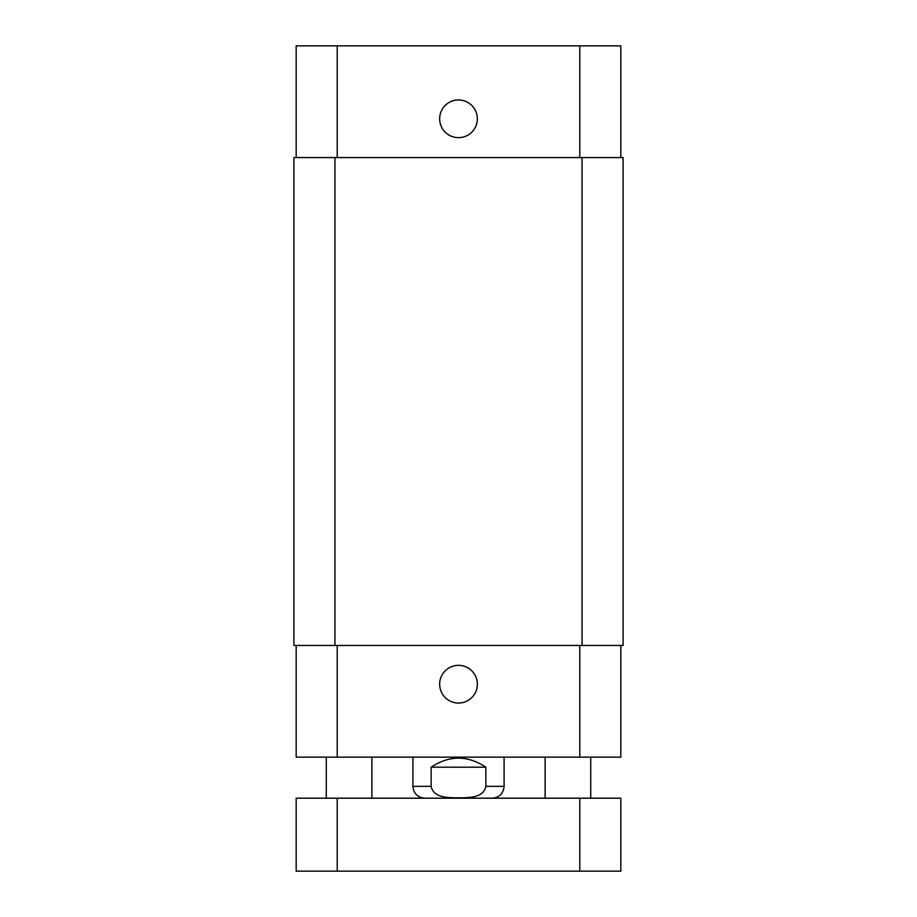 <?xml version="1.0" encoding="UTF-8"?>
<svg xmlns="http://www.w3.org/2000/svg" width="917" height="917" viewBox="0 0 917 917"><rect width="100%" height="100%" fill="white"/><g stroke="black" fill="none" stroke-linecap="round" stroke-linejoin="round"><path stroke-width="1.38" d="M337.215 871.15L620.82 871.15L620.82 798.191L296.18 798.191L296.18 871.15L337.215 871.15L337.215 798.191M485.861 767.185L485.861 786.339C483.557 798.283 468.071 797.641 458.5 797.87C448.929 797.641 433.443 798.283 431.139 786.339L431.139 767.185L485.861 767.185C467.624 755.149 449.376 755.149 431.139 767.185M504.098 757.155L504.098 786.339C503.399 793.537 499.444 797.492 492.246 798.191M439.656 684.208A18.844 18.844 0 0 1 467.922 667.874A18.844 18.844 0 0 1 467.922 700.531A18.844 18.844 0 0 1 439.656 684.208M439.656 118.809A18.844 18.844 0 0 1 467.922 102.475A18.844 18.844 0 0 1 467.922 135.131A18.844 18.844 0 0 1 439.656 118.809M620.82 157.564L620.82 45.85L296.18 45.85L296.18 157.564M620.82 645.442L620.82 757.155L296.18 757.155L296.18 645.442M582.066 645.442L623.101 645.442L623.101 157.564L293.898 157.564L293.898 645.442L582.066 645.442L582.066 157.564M579.785 798.191L579.785 871.15M504.098 786.339L485.861 786.339M431.139 786.339L412.902 786.339C413.601 793.537 417.556 797.492 424.754 798.191M337.215 645.442L337.215 757.155M579.785 645.442L579.785 757.155M337.215 157.564L337.215 45.85M579.785 157.564L579.785 45.85M334.934 157.564L334.934 645.442M371.866 798.191L371.866 757.155M326.269 798.191L326.269 757.155M590.731 798.191L590.731 757.155M545.134 798.191L545.134 757.155M412.902 757.155L412.902 786.339"/></g></svg>
